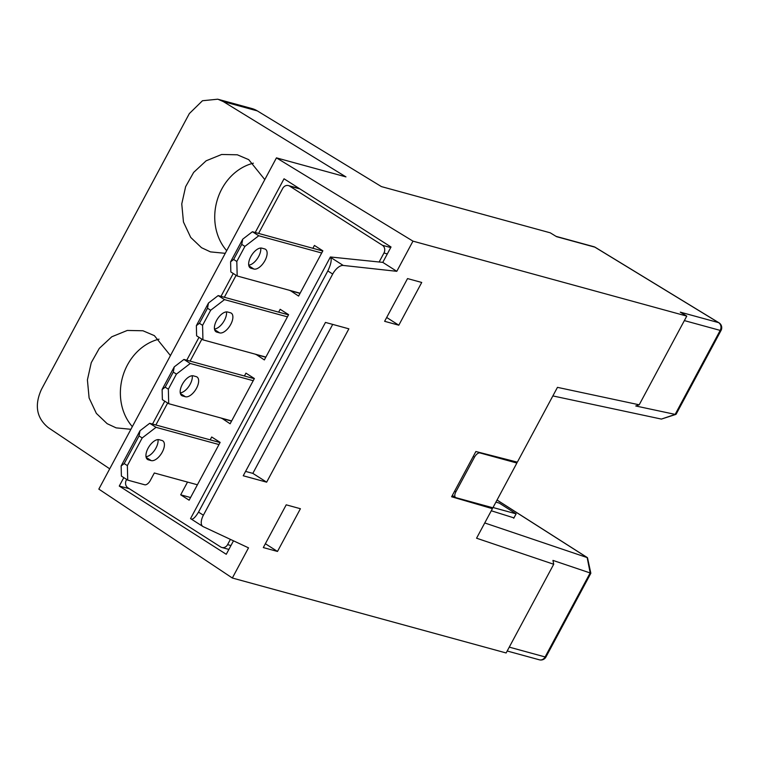 <?xml version="1.0" encoding="UTF-8"?>
<svg xmlns="http://www.w3.org/2000/svg" width="759" height="759" viewBox="0 0 759 759"><rect width="100%" height="100%" fill="white"/><g stroke="black" fill="none" stroke-linecap="round" stroke-linejoin="round"><path stroke-width="1.14" d="M516.879 463.037L492.885 507.78L455.998 497.686A5.759 2.846 -57.5 0 1 455.599 497.515A5.759 2.846 -57.5 0 1 455.855 491.879L474.46 457.193A5.759 2.846 -57.5 0 1 479.992 452.943L516.879 463.037L514.232 461.349M590.844 573.263L590.141 572.96L545.104 656.943A5.759 0.759 28.2 0 0 545.958 656.981L590.844 573.263M507.192 651.004L539.364 659.808A5.759 4.943 -74.7 0 0 545.104 656.943L509.27 647.133M484.745 522.951L587.475 557.685L590.844 573.244M497.022 500.067L587.162 557.542L590.198 572.979M489.612 506.889L492.411 508.672L476.567 538.207L553.709 564.26L552.95 560.398L590.141 572.96M109.713 468.825L48.424 427.734C36.574 418.133 34.24 405.372 41.422 389.452L189.342 113.575L202.473 100.738L217.861 99.192L223.307 101.583L257.329 110.899A28.776 24.734 -74.7 0 0 251.817 108.518L218.877 99.505M553.709 564.26L506.139 652.968L232.339 578.016L98.831 489.119L276.447 157.863L412.972 241.144L396.796 271.314L382.783 262.377L391.027 246.998L284.037 178.782L255.223 232.501M276.447 157.863L345.962 176.894L223.307 101.583M225.262 253.326L210.48 251.884L201.505 247.7L190.708 237.415L183.46 222.007L181.762 203.924L185.623 186.676L193.649 172.407L206.135 160.804L221.656 154.475L237.301 154.789L248.715 159.646L264.796 179.598M130.899 429.3L116.127 427.867L107.142 423.674L96.355 413.389L89.107 397.982L87.408 379.898L91.26 362.65L99.296 348.381L111.772 336.778L127.294 330.45L142.948 330.763L154.352 335.63L170.433 355.573M492.411 508.672L451.605 496.775L475.874 451.52L517.353 462.146L557.457 387.356L639.201 404.803L686.772 316.095L680.292 312.148L718.602 322.632L594.876 247.159L556.575 236.675L550.247 232.814L381.426 186.6L257.329 110.899M226.685 250.669A51.612 44.364 105.3 0 1 217.33 199.74A51.612 44.364 105.3 0 1 253.383 163.185M132.332 426.643A51.612 44.364 105.3 0 1 122.967 375.724A51.612 44.364 105.3 0 1 159.02 339.159M513.947 517.894L491.282 510.769M232.339 578.016L248.516 547.846L203.184 526.651A11.508 5.683 -57.5 0 1 202.862 526.471A11.508 5.683 -57.5 0 1 203.384 515.209L198.516 512.116C194.911 518.055 192.255 520.219 190.556 518.596L330.402 256.978L382.783 262.377M123.793 477.62L119.267 486.073L226.258 554.288L233.487 540.816M245.574 471.415L252.832 473.369L332.708 324.397M198.516 512.116L327.831 270.944C330.952 264.331 331.882 259.815 330.611 257.386L330.402 256.978M396.796 271.314L343.248 265.441A11.508 5.683 -57.5 0 0 332.698 274.046L203.384 515.209M686.772 316.095L412.972 241.144M348.874 328.827L266.646 482.174L243.241 475.77L325.469 322.423L348.874 328.827M384.623 321.313L407.536 278.581L421.729 282.462L398.807 325.203L384.623 321.313M300.412 508.72L277.49 551.451L263.307 547.571L286.219 504.83L300.412 508.72M152.512 424.063L164.769 401.198M186.752 360.212L199.01 337.338M220.992 296.352L233.25 273.487M552.865 395.923L661.402 419.082L675.225 414.405L635.748 405.98L639.201 404.803M675.225 414.405L676.165 414.139L721.05 330.431A5.759 0.759 -151.8 0 1 720.196 330.402L675.159 414.386M661.402 419.082L675.842 414.414M119.267 486.073L129.267 488.682M684.362 320.592L720.196 330.402A5.759 4.943 -74.7 0 0 718.602 322.632A5.759 2.856 -58.6 0 1 718.972 322.793A5.759 5.759 0 0 1 721.05 330.431M594.876 247.159A5.759 4.943 -74.7 0 0 593.775 246.684A5.759 5.759 0 0 1 595.255 247.32A5.759 2.856 121.4 0 0 594.876 247.159M252.832 473.369L266.646 482.174M398.807 325.203L386.682 317.471M265.365 543.729L277.49 551.451M230.954 545.55L227.596 544.63A5.759 4.943 105.3 0 1 221.856 547.486A5.759 4.943 105.3 0 1 220.679 546.964L127.854 487.781A5.759 4.943 105.3 0 1 126.336 480.058L126.658 479.451M155.87 424.983L167.644 403.02M190.101 361.132L201.875 339.169M224.341 297.272L236.115 275.318M258.582 233.421L282.699 188.441A5.759 4.943 105.3 0 1 288.439 185.585A5.759 4.943 105.3 0 1 289.615 186.107L299.966 188.944M390.724 247.557L382.441 245.29L289.615 186.107M382.441 245.29A5.759 4.943 105.3 0 1 383.959 253.013L379.139 262.007M227.596 544.63L230.413 539.383M210.177 439.85L211.704 437.004L220.138 442.383L189.133 500.2L180.699 494.821L187.53 482.079M244.417 375.999L245.944 373.143L254.379 378.523L230.119 423.778L221.77 418.228M278.648 312.139L280.175 309.293L288.619 314.672L264.35 359.927L256.011 354.368M312.888 248.288L314.416 245.442L322.86 250.821L298.591 296.067L290.242 290.517M290.156 290.688L300.023 293.391M190.575 497.524L180.699 494.821M231.552 421.103L221.675 418.399M265.792 357.242L255.916 354.538M513.748 518.255L516.12 513.843L493.027 507.515M495.893 502.164L499.242 503.084L516.12 513.843M142.189 437.952L139.03 435.941L124.201 463.597L121.146 465.931L121.393 476.083L127.721 480.124L127.36 465.609L142.189 437.952L156.022 427.326L149.694 423.294L220.053 442.554M149.694 423.294L140.017 430.733L121.146 465.931M158.014 439.603A11.508 5.683 -57.5 0 1 154.475 450.438A11.508 5.683 -57.5 0 1 146.003 456.681M218.972 444.556L156.022 427.326M127.721 480.124L144.741 484.783A5.759 2.846 -57.5 0 0 150.273 480.532L154.324 472.99L197.406 484.783M159.143 439.717L161.98 440.495A11.508 5.683 122.5 0 1 162.777 440.846A11.508 5.683 122.5 0 1 161.838 452.857A11.508 5.683 122.5 0 1 151.202 460.599L148.366 459.831A11.508 5.683 122.5 0 1 147.569 459.48A11.508 5.683 122.5 0 1 148.508 447.459A11.508 5.683 122.5 0 1 159.143 439.717M124.201 463.597L127.36 465.609M139.03 435.941L140.017 430.733M176.43 374.102L173.27 372.081L165.177 387.166L162.122 389.5L162.369 399.661L168.697 403.693L168.346 389.187L176.43 374.102L190.262 363.476L183.934 359.443L254.284 378.694M183.934 359.443L174.247 366.882L162.122 389.5M192.255 375.743A11.508 5.683 -57.5 0 1 188.706 386.587A11.508 5.683 -57.5 0 1 180.244 392.83M253.212 380.705L190.262 363.476M168.697 403.693L231.647 420.932M193.384 375.857L196.22 376.635A11.508 5.683 122.5 0 1 197.017 376.986A11.508 5.683 122.5 0 1 196.078 389.006A11.508 5.683 122.5 0 1 185.433 396.748L182.596 395.97A11.508 5.683 122.5 0 1 181.799 395.619A11.508 5.683 122.5 0 1 182.739 383.608A11.508 5.683 122.5 0 1 193.384 375.857M165.177 387.166L168.346 389.187M173.27 372.081L174.247 366.882M210.67 310.251L207.501 308.23L199.418 323.315L196.363 325.649L196.609 335.81L202.938 339.842L202.577 325.336L210.67 310.251L224.503 299.625L218.175 295.583L288.524 314.843M218.175 295.583L208.488 303.021L196.363 325.649M226.486 311.892A11.508 5.683 -57.5 0 1 222.947 322.736A11.508 5.683 -57.5 0 1 214.484 328.97M287.452 316.854L224.503 299.625M202.938 339.842L265.878 357.072M219.674 332.897A11.508 5.683 122.5 0 0 230.319 325.146A11.508 5.683 122.5 0 0 231.258 313.135A11.508 5.683 122.5 0 0 230.461 312.784L227.624 312.006A11.508 5.683 122.5 0 0 216.979 319.748A11.508 5.683 122.5 0 0 216.04 331.768A11.508 5.683 122.5 0 0 216.837 332.119L219.674 332.897L214.626 329.672M199.418 323.315L202.577 325.336M207.501 308.23L208.488 303.021M244.91 246.39L241.742 244.379L233.658 259.464L230.594 261.798L230.84 271.95L237.178 275.991L236.817 261.476L244.91 246.39L258.743 235.764L252.415 231.732L322.765 250.992M252.415 231.732L242.728 239.17L230.594 261.798M260.726 248.041A11.508 5.683 -57.5 0 1 257.187 258.876A11.508 5.683 -57.5 0 1 248.715 265.119M321.683 252.994L258.743 235.764M237.178 275.991L300.118 293.221M253.914 269.037A11.508 5.683 122.5 0 0 264.559 261.295A11.508 5.683 122.5 0 0 265.498 249.284A11.508 5.683 122.5 0 0 264.701 248.933L261.864 248.155A11.508 5.683 122.5 0 0 251.22 255.897A11.508 5.683 122.5 0 0 250.28 267.918A11.508 5.683 122.5 0 0 251.077 268.259L253.914 269.037L248.867 265.821M233.658 259.464L236.817 261.476M241.742 244.379L242.728 239.17M479.043 452.336L479.992 452.943M473.246 456.415L474.46 457.193M454.641 491.111L455.855 491.879M332.698 274.046L327.831 270.944M343.248 265.441L330.611 257.386M387.318 253.923L383.959 253.013M146.145 457.383L151.202 460.599M146.914 458.901L148.366 459.831M180.386 393.532L185.433 396.748M181.154 395.05L182.596 395.97M215.385 331.19L216.837 332.119M249.626 267.339L251.077 268.259M455.599 497.515L452.326 495.428M539.364 659.808A5.759 5.759 0 0 0 545.958 656.981M497.041 500.02L587.475 557.685M190.907 518.843L202.862 526.471M595.255 247.32L718.972 322.793M556.053 236.362L593.775 246.684M299.416 188.583L288.439 185.585M221.856 547.486L228.876 549.412"/></g></svg>
